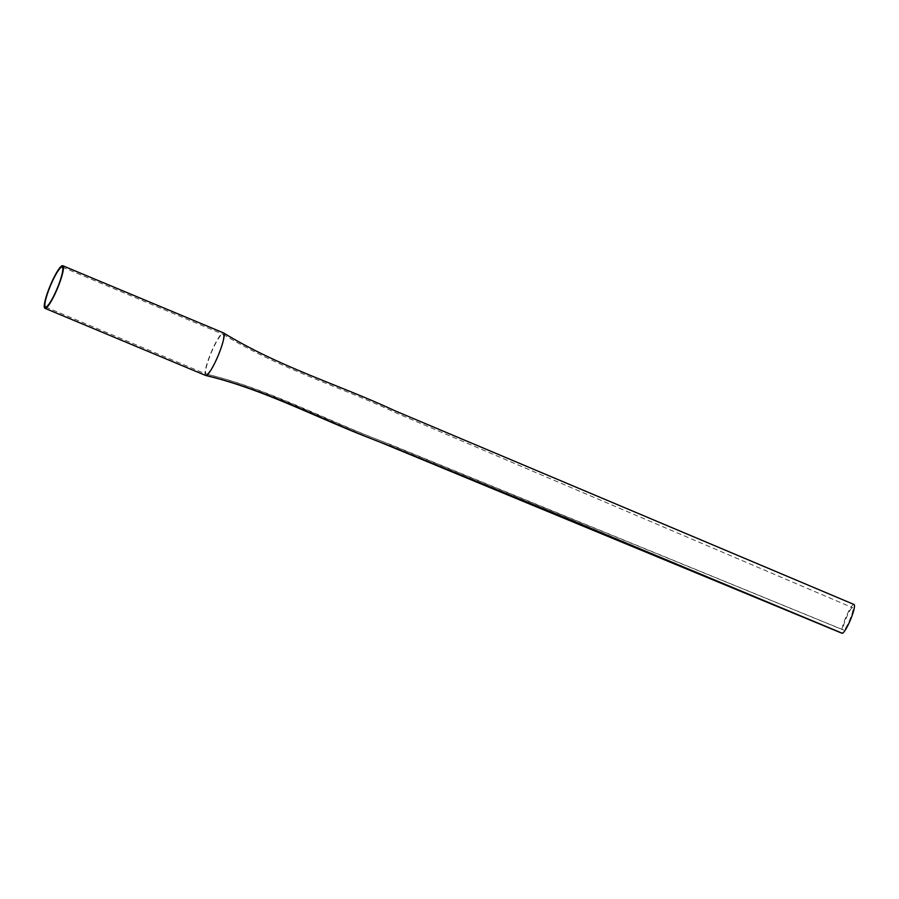 <?xml version="1.0" encoding="UTF-8"?>
<svg xmlns="http://www.w3.org/2000/svg" width="899" height="899" viewBox="0 0 899 899"><rect width="100%" height="100%" fill="white"/><g stroke="black" fill="none" stroke-linecap="round" stroke-linejoin="round"><path stroke-width="0.67" stroke-dasharray="4.5 3.37" d="M206.703 374.153A21.621 3.63 -67.3 0 0 211.636 368.309A21.621 3.63 -67.3 0 0 220.997 347.419A21.621 3.63 -67.3 0 0 222.986 334.271A21.621 3.63 -67.3 0 0 222.907 334.226A21.621 3.63 -67.3 0 0 213.895 346.845A21.621 3.63 -67.3 0 0 205.826 369.714A21.621 3.63 -67.3 0 0 206.242 374.13A21.621 3.63 -67.3 0 0 206.321 374.153A21.621 3.63 -67.3 0 0 206.703 374.153C270.217 389.289 328.427 421.665 389.672 444.173L843.633 630.008C846.285 630.019 855.219 608.016 852.679 607.746C850.566 606.016 840.666 629.693 843.374 629.997L843.633 630.008M854.039 604.488A15.586 2.618 -67.3 0 0 845.656 617.77A15.586 2.618 -67.3 0 0 841.981 633.244M205.68 375.467A23.071 3.866 112.7 0 1 205.242 370.759A23.071 3.866 112.7 0 1 213.85 346.351A23.071 3.866 112.7 0 1 223.469 332.888M222.997 334.271C280.555 369.253 340.429 386.761 394.571 412.236L852.679 607.746M206.321 374.153C262.755 387.222 319.01 417.529 379.951 440.465L843.374 629.997M45.512 306.964L206.242 374.13M62.177 267.07L222.907 334.226"/><path stroke-width="1.35" d="M841.981 633.244A15.586 2.618 -67.3 0 0 842.015 633.256A15.586 2.618 -67.3 0 0 842.352 633.278A15.586 2.618 -67.3 0 0 850.791 619.006A15.586 2.618 -67.3 0 0 854.039 604.488L394.403 410.54C339.26 384.806 279.679 367.219 223.559 332.933A23.071 3.866 112.7 0 1 221.424 346.958A23.071 3.866 112.7 0 1 211.434 369.264A23.071 3.866 112.7 0 1 206.174 375.49A23.071 3.866 112.7 0 1 205.77 375.501A23.071 3.866 112.7 0 1 205.68 375.467L44.95 308.301A23.071 3.866 -67.3 0 0 45.456 308.335A23.071 3.866 -67.3 0 0 57.952 287.208A23.071 3.866 -67.3 0 0 62.739 265.722A23.071 3.866 -67.3 0 0 50.277 285.522A23.071 3.866 -67.3 0 0 44.95 308.301M62.739 265.722L223.469 332.888A23.071 3.866 112.7 0 1 223.559 332.933M45.984 306.986A21.621 3.63 112.7 0 1 45.512 306.964A21.621 3.63 112.7 0 1 50.501 285.624A21.621 3.63 112.7 0 1 62.177 267.07A21.621 3.63 112.7 0 1 57.693 287.197A21.621 3.63 112.7 0 1 45.984 306.986M206.174 375.49C269.689 390.638 327.91 422.957 389.121 445.556L570.696 519.869L842.352 633.278M205.77 375.501C263.609 389.087 319.089 419.114 377.119 440.926L842.015 633.256"/></g></svg>
